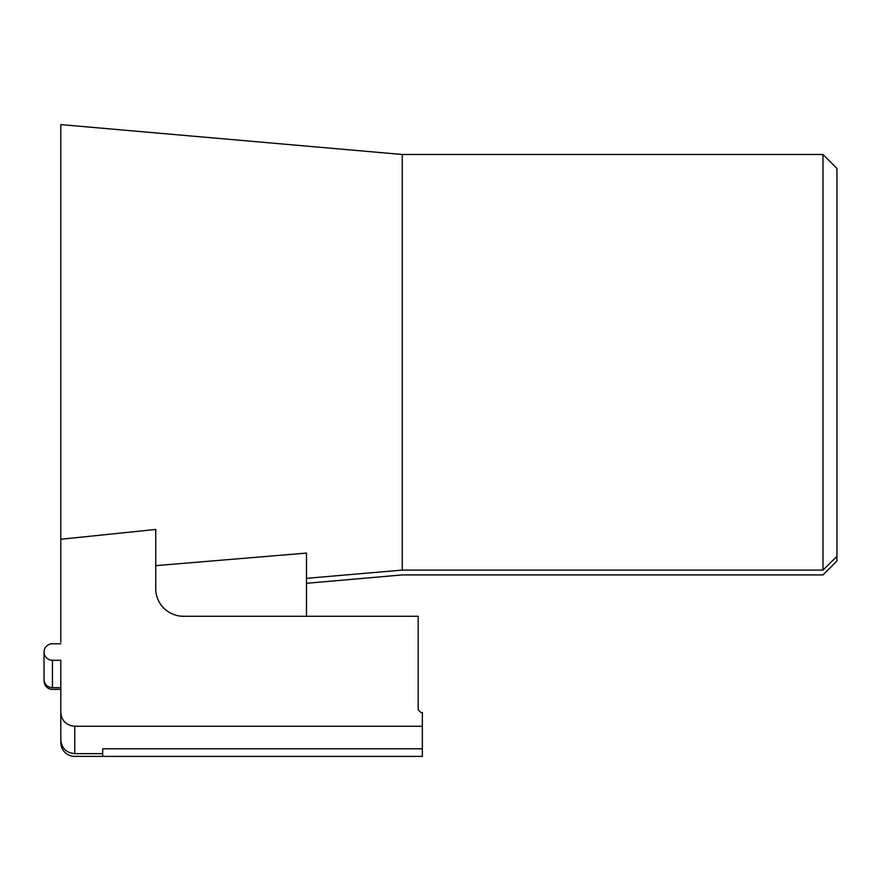 <?xml version="1.0" encoding="UTF-8"?>
<svg xmlns="http://www.w3.org/2000/svg" width="881" height="881" viewBox="0 0 881 881"><rect width="100%" height="100%" fill="white"/><g stroke="black" fill="none" stroke-linecap="round" stroke-linejoin="round"><path stroke-width="1.32" d="M822.986 154.483L402.254 154.483L402.254 570.084L822.986 570.084L822.986 154.483L836.95 168.436L836.95 560.955L822.986 574.919L402.254 574.919L306.489 583.299M102.681 753.651L102.681 748.806L422.351 748.806L422.351 756.394L102.681 756.394L102.681 753.651L74.764 753.651C66.295 752.826 61.637 748.244 60.8 739.897L60.8 742.43A13.964 13.964 0 0 0 74.764 756.394L102.681 756.394M60.8 642.216L60.8 539.26L155.728 529.448L155.728 588.783A27.917 27.498 180 0 0 183.644 616.282L418.167 616.282L418.167 709.756L420.953 712.509L422.351 712.509L422.351 726.252L74.764 726.252C66.295 725.437 61.637 720.856 60.8 712.509L60.8 739.897M402.254 154.483L60.8 124.606L60.8 539.26M306.489 578.332L402.254 570.084M155.728 588.783L155.728 565.646L306.489 553.081L306.489 616.282M822.986 570.084L836.95 556.34M60.8 687.665L52.431 687.665A8.381 8.248 180 0 1 44.05 679.416L44.05 652.017A8.381 8.248 0 0 1 52.431 643.769L60.8 643.769M60.8 712.509L60.8 660.265L52.431 660.265A8.381 8.248 0 0 1 44.05 652.017M60.8 689.383L52.431 689.383A8.381 8.381 0 0 1 44.094 680.209M422.351 748.806L422.351 726.252M74.764 726.252L74.764 753.651M52.431 687.665L52.431 660.265"/></g></svg>
